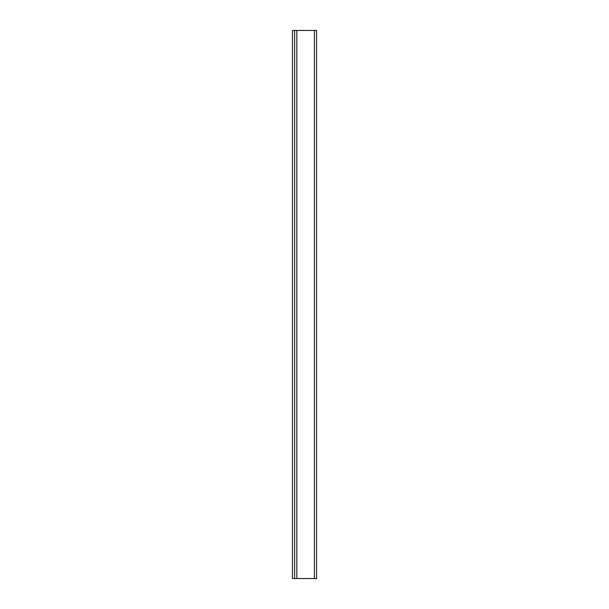 <?xml version="1.0" encoding="UTF-8"?>
<svg xmlns="http://www.w3.org/2000/svg" width="609" height="609" viewBox="0 0 609 609"><rect width="100%" height="100%" fill="white"/><g stroke="black" fill="none" stroke-linecap="round" stroke-linejoin="round"><path stroke-width="0.91" d="M294.634 578.55L294.634 30.45L294.634 578.55L316.558 578.55L316.558 30.45L316.558 578.55L314.366 578.55L314.366 30.45L314.366 578.55L296.827 578.55L296.827 30.45L296.827 578.55L294.634 578.55M316.558 30.45L294.634 30.45L316.558 30.45M292.442 30.503L294.634 30.503L292.442 30.503L292.442 578.497L294.634 578.497L292.442 578.497L292.442 30.503"/></g></svg>
